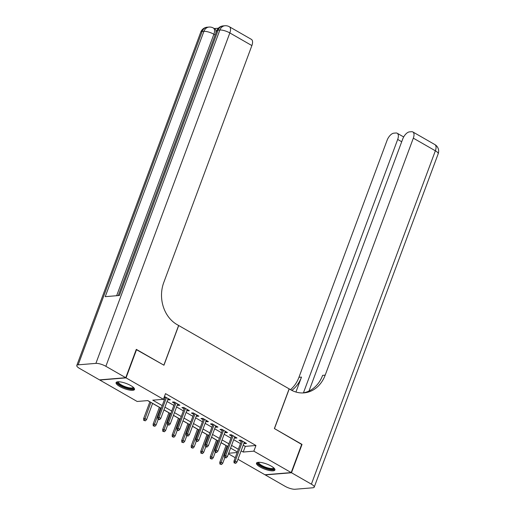 <?xml version="1.0" encoding="UTF-8"?>
<svg xmlns="http://www.w3.org/2000/svg" width="515" height="515" viewBox="0 0 515 515"><rect width="100%" height="100%" fill="white"/><g stroke="black" fill="none" stroke-linecap="round" stroke-linejoin="round"><path stroke-width="0.77" d="M130.829 385.6A9.824 2.742 20.4 0 1 134.505 389.482A9.824 2.742 20.4 0 1 129.014 389.977A9.824 2.742 20.4 0 1 119.763 386.507A9.824 2.742 20.4 0 1 116.081 382.626A9.824 2.742 20.4 0 1 121.572 382.124A9.824 2.742 20.4 0 1 130.829 385.6M271.238 466.12A9.824 2.742 20.4 0 1 274.913 470.002A9.824 2.742 20.4 0 1 269.422 470.504A9.824 2.742 20.4 0 1 260.172 467.028A9.824 2.742 20.4 0 1 256.496 463.146A9.824 2.742 20.4 0 1 261.981 462.644A9.824 2.742 20.4 0 1 271.238 466.12M136.23 349.556L163.95 365.219L178.711 325.532L289.134 388.857L274.379 428.544L301.745 444.239L291.2 472.59L264.955 474.753L237.969 459.277M235.239 457.713L228.454 453.818M147.644 400.599L149.859 401.867M152.595 403.438L159.38 407.326M163.924 409.934L168.894 412.785M173.446 415.393L178.415 418.244M182.967 420.852L187.936 423.703M192.481 426.311L197.451 429.162M202.002 431.77L206.972 434.621M211.523 437.229L216.493 440.08M221.044 442.688L226.014 445.539M161.221 408.286L147.799 400.586L137.157 401.468L99.794 380.038L126.04 377.875L163.403 399.299L152.768 400.181L162.219 405.601M167.813 399.486L168.592 399.936L170.368 399.788L164.433 396.531M177.334 404.945L178.113 405.395L179.883 405.247L174.173 401.97L172.403 402.118L174.598 403.38M186.848 410.404L187.634 410.854L189.404 410.706L183.694 407.429L181.917 407.577L184.119 408.839M196.37 415.863L197.148 416.313L198.925 416.165L193.215 412.888L191.438 413.036L193.634 414.298M205.891 421.322L206.67 421.772L208.446 421.624L202.73 418.347L200.959 418.495L203.155 419.757M215.412 426.781L216.191 427.231L217.961 427.083L212.251 423.806L210.481 423.954L212.676 425.216M224.926 432.24L225.712 432.69L227.482 432.542L221.772 429.265L219.995 429.413L222.197 430.675M234.447 437.699L235.226 438.149L237.003 438.001L231.286 434.724L229.516 434.872L231.711 436.134M243.215 445.172L245.307 446.37L255.949 445.494L165.515 393.634L163.403 399.299M163.255 399.312L164.33 399.93M167.066 401.5L173.851 405.389M176.581 406.959L183.366 410.848M186.102 412.418L192.887 416.307M195.623 417.877L202.408 421.766M205.144 423.336L211.929 427.225M214.658 428.795L221.444 432.684M224.18 434.254L230.965 438.143M233.701 439.713L240.486 443.602M243.968 443.158L244.747 443.608L246.518 443.46L240.808 440.183L239.037 440.331L241.232 441.593M164.124 397.368L165.077 397.921M136.584 349.524L126.04 377.875M255.949 445.494L253.837 451.159L291.2 472.59M241.11 450.844L243.196 452.041L253.837 451.159M164.955 407.172L171.74 411.06M174.476 412.631L181.261 416.519M183.997 418.09L190.782 421.978M193.511 423.549L200.296 427.437M203.032 429.008L209.817 432.896M212.553 434.467L219.339 438.355M222.068 439.926L228.86 443.814M231.589 445.385L238.374 449.273M237.376 451.958L230.591 448.069M227.855 446.499L221.07 442.61M218.341 441.04L211.556 437.151M208.82 435.581L202.035 431.692M199.299 430.122L192.513 426.233M189.784 424.663L182.992 420.774M180.263 419.204L173.478 415.315M170.742 413.745L163.957 409.856M228.666 453.239L237.164 452.537M245.307 446.37L243.196 452.041M245.101 442.649L244.747 443.608M235.587 437.19L235.226 438.149M226.066 431.731L225.712 432.69M216.545 426.272L216.191 427.231M207.024 420.813L206.67 421.772M197.509 415.354L197.148 416.313M187.988 409.895L187.634 410.854M178.467 404.436L178.113 405.395M168.952 398.977L168.592 399.936M241.587 440.634L233.945 461.189L235.22 461.08L242.61 441.22M234.769 462.798L234.061 462.856L235.722 463.346L234.769 462.798L235.22 461.08L236.939 462.064L244.322 442.198M233.945 461.189L234.061 462.856M235.722 463.346L236.939 462.064M219.873 464.028L221.534 464.511L219.873 464.028L219.757 462.354L221.038 462.251L222.75 463.236L224.855 457.577M220.581 463.97L227.064 446.042M219.757 462.354L226.04 445.456M222.75 463.236L221.534 464.511M274.012 468.103A8.504 2.375 20.4 0 1 265.109 467.852A8.504 2.375 20.4 0 1 258.414 462.303M258.897 462.29A7.873 2.195 -159.6 0 0 258.871 462.354A7.873 2.195 -159.6 0 0 265.386 467.124A7.873 2.195 -159.6 0 0 273.632 467.845A7.873 2.195 -159.6 0 0 273.652 467.781M256.856 462.715A9.766 2.723 -159.6 0 0 264.968 468.174A9.766 2.723 -159.6 0 0 274.926 469.435M133.604 387.583A8.504 2.375 20.4 0 1 124.701 387.332A8.504 2.375 20.4 0 1 118.006 381.782M118.489 381.769A7.873 2.195 -159.6 0 0 118.463 381.834A7.873 2.195 -159.6 0 0 124.978 386.604A7.873 2.195 -159.6 0 0 133.224 387.325A7.873 2.195 -159.6 0 0 133.243 387.254M116.448 382.194A9.766 2.723 -159.6 0 0 124.559 387.653A9.766 2.723 -159.6 0 0 134.512 388.915M301.674 444.432L274.469 428.602L289.23 388.915L290.846 389.842A31.499 25.988 85.3 0 0 303.979 392.881A31.499 25.988 85.3 0 0 325.19 375.139L413.326 138.155A7.558 3.714 -60.2 0 0 412.83 131.949A7.558 3.714 -60.2 0 0 411.601 131.705L409.502 131.872A7.558 3.714 -60.2 0 0 402.717 139.031L308.994 391.046M291.49 472.751L265.238 474.914L285.136 486.327A7.558 2.111 -159.6 0 0 295.101 489.25L312.837 487.789A7.558 2.111 -159.6 0 0 314.208 487.145A7.558 2.111 -159.6 0 0 311.382 484.164L291.49 472.751L302.028 444.406M303.451 392.829L397.683 139.443A7.558 3.714 -60.2 0 0 397.187 133.237A7.558 3.714 -60.2 0 0 395.958 132.992L393.866 133.166A7.558 3.714 -60.2 0 0 387.08 140.318L298.945 377.308A31.499 25.988 85.3 0 1 290.499 389.643M291.844 390.383A31.499 25.988 85.3 0 0 301.494 377.096L295.938 392.037M302.698 392.951A31.499 25.988 85.3 0 0 322.635 375.351L325.19 375.139M218.328 28.222L214.285 28.557M215.167 34.988L213.88 34.248A7.558 3.714 -60.2 0 0 213.384 28.042L214.813 28.859A7.558 3.714 119.8 0 1 215.849 33.147M125.757 377.707L136.301 349.363L163.86 365.167L178.615 325.48L176.999 324.553A31.499 25.988 -94.7 0 1 163.744 282.555L251.88 45.571L229.838 32.934L105.865 366.3L125.757 377.707L99.511 379.877L79.613 368.463A7.558 2.111 -159.6 0 1 76.787 365.483L200.766 32.11A7.558 2.111 20.4 0 1 202.138 31.473L78.158 364.839A7.558 2.111 -159.6 0 0 76.787 365.483M105.865 366.3A7.558 2.111 -159.6 0 0 95.893 363.378L78.158 364.839M116.641 295.719L213.88 34.248A7.558 2.111 20.4 0 0 203.914 31.325A7.558 6.238 -94.7 0 1 209 27.063L207.23 27.211A7.558 6.238 85.3 0 0 202.138 31.473L203.914 31.325L105.234 296.659L119.422 295.488L218.103 30.153L219.873 30.005A7.558 2.111 20.4 0 1 229.838 32.934A7.558 3.714 -60.2 0 0 229.342 26.729A7.558 7.558 0 0 0 224.965 25.75L223.188 25.898A7.558 6.238 85.3 0 0 218.103 30.153A7.558 2.111 20.4 0 0 216.725 30.797L118.25 295.584M229.342 26.729L251.384 39.365A7.558 3.714 119.8 0 1 251.88 45.571M162.463 176.697L164.246 171.901M164.8 170.42L166.126 166.854M167.974 161.884L168.405 160.719M170.278 155.697L171.115 153.444M232.072 435.175L224.424 455.73L225.705 455.621L233.089 435.761M225.255 457.339L224.54 457.397L226.201 457.887L225.255 457.339L225.705 455.621L227.418 456.605L234.801 436.739M224.424 455.73L224.54 457.397M226.201 457.887L227.418 456.605M222.551 429.716L214.91 450.271L216.184 450.161L223.568 430.302M215.734 451.88L215.025 451.938L215.978 452.485L216.686 452.428L215.734 451.88L216.184 450.161L217.897 451.146L225.287 431.28M214.91 450.271L215.025 451.938M216.686 452.428L217.897 451.146M213.03 424.257L205.388 444.812L206.663 444.702L214.053 424.843M206.212 446.421L205.504 446.479L206.457 447.026L207.165 446.969L206.212 446.421L206.663 444.702L208.375 445.687L215.766 425.821M205.388 444.812L205.504 446.479M207.165 446.969L208.375 445.687M203.515 418.798L195.867 439.353L197.142 439.244L204.532 419.384M196.691 440.962L195.983 441.02L197.644 441.51L196.691 440.962L197.142 439.244L198.861 440.228L206.245 420.362M195.867 439.353L195.983 441.02M197.644 441.51L198.861 440.228M210.358 458.569L212.019 459.052L210.358 458.569L210.236 456.895L211.517 456.792L213.229 457.777L215.334 452.119M211.066 458.511L217.542 440.583M210.236 456.895L216.525 439.997M213.229 457.777L212.019 459.052M200.837 453.11L202.498 453.593L200.837 453.11L200.721 451.436L201.996 451.333L203.708 452.318L205.813 446.66M201.545 453.046L208.021 435.123M200.721 451.436L207.004 434.538M203.708 452.318L202.498 453.593M191.316 447.651L192.977 448.134L191.316 447.651L191.2 445.977L192.475 445.874L194.194 446.859L196.292 441.201M192.024 447.587L198.507 429.665M191.2 445.977L197.483 429.079M194.194 446.859L192.977 448.134M181.795 442.192L183.456 442.675L181.795 442.192L181.679 440.518L182.96 440.415L184.673 441.4L186.778 435.742M182.51 442.127L188.986 424.206M181.679 440.518L187.969 423.62M184.673 441.4L183.456 442.675M193.994 413.339L186.346 433.894L187.627 433.785L195.011 413.925M187.177 435.503L186.462 435.561L188.13 436.051L187.177 435.503L187.627 433.785L189.34 434.769L196.724 414.903M186.346 433.894L186.462 435.561M188.13 436.051L189.34 434.769M172.28 436.733L173.941 437.216L172.28 436.733L172.165 435.059L173.439 434.956L175.151 435.941L177.257 430.283M172.989 436.669L179.465 418.747M172.165 435.059L178.447 418.161M175.151 435.941L173.941 437.216M184.473 407.88L176.832 428.435L178.106 428.326L185.497 408.466M177.656 430.044L176.948 430.102L178.608 430.592L177.656 430.044L178.106 428.326L179.819 429.31L187.209 409.444M176.832 428.435L176.948 430.102M178.608 430.592L179.819 429.31M162.759 431.274L164.42 431.757L162.759 431.274L162.643 429.6L163.918 429.497L165.63 430.482L167.736 424.824M163.467 431.21L169.95 413.288M162.643 429.6L168.926 412.702M165.63 430.482L164.42 431.757M174.952 402.421L167.311 422.976L168.585 422.867L175.976 403.007M168.135 424.585L167.427 424.643L169.087 425.132L168.135 424.585L168.585 422.867L170.298 423.851L177.688 403.985M167.311 422.976L167.427 424.643M169.087 425.132L170.298 423.851M153.238 425.815L154.899 426.298L153.238 425.815L153.122 424.141L154.397 424.038L156.116 425.023L158.221 419.365M153.946 425.751L160.429 407.829M153.122 424.141L159.405 407.243M156.116 425.023L154.899 426.298M165.437 396.962L157.79 417.517L159.071 417.408L166.454 397.548M158.62 419.126L157.905 419.184L159.566 419.673L158.62 419.126L159.071 417.408L160.783 418.392L168.167 398.526M157.79 417.517L157.905 419.184M159.566 419.673L160.783 418.392M143.724 420.356L145.385 420.839L143.724 420.356L143.601 418.682L144.882 418.579L146.595 419.564L152.62 403.354M144.432 420.292L150.908 402.37M143.601 418.682L149.891 401.784M146.595 419.564L145.385 420.839M301.494 377.096L298.945 377.308M311.382 484.164L435.362 150.792L413.326 138.155M401.706 141.754L397.683 139.443M435.362 150.792A7.558 2.111 20.4 0 1 438.188 153.779A7.558 7.558 0 0 0 434.866 144.586A7.558 3.714 119.8 0 1 435.362 150.792M95.893 363.378L219.873 30.005A7.558 6.238 -94.7 0 1 224.965 25.75M403.683 136.964L397.187 133.237M314.208 487.145L438.188 153.779M434.866 144.586L412.83 131.949M213.384 28.042A7.558 7.558 0 0 0 209 27.063M207.23 27.211A7.558 7.558 0 0 0 200.766 32.11M223.188 25.898A7.558 7.558 0 0 0 216.725 30.797"/></g></svg>
